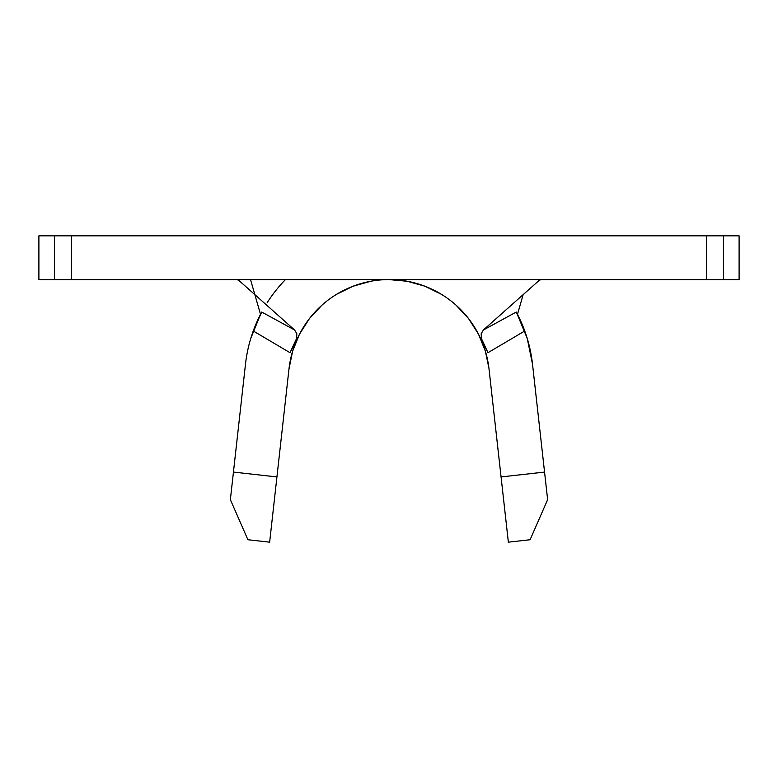<?xml version="1.0" encoding="UTF-8"?>
<svg xmlns="http://www.w3.org/2000/svg" width="778" height="778" viewBox="0 0 778 778"><rect width="100%" height="100%" fill="white"/><g stroke="black" fill="none" stroke-linecap="round" stroke-linejoin="round"><path stroke-width="1.17" d="M519.821 319.077A144.416 144.416 0 0 0 516.349 312.143A144.416 144.416 0 0 1 517.487 314.322L524.751 330.971A144.416 144.416 0 0 1 532.522 364.23L547.634 499.651L530.1 539.738L508.355 542.169L489.031 369.083L508.355 542.169L530.1 539.738L508.355 542.169L501.071 476.933L544.561 472.081L532.522 364.23A144.416 144.416 0 0 0 524.751 330.971L487.991 352.687L481.65 339.043L481.125 333.84L483.391 329.998L516.291 312.036L524.751 330.971L487.991 352.687L481.65 339.043L481.125 333.84L483.391 329.998L516.291 312.036L517.487 314.322L523.147 294.638M250.526 279.594L260.513 314.322L261.709 312.036L294.609 329.998L238.681 280.255L236.804 279.594L238.681 280.255L294.609 329.998L296.875 333.83L296.35 339.043L290.009 352.687L253.249 330.971L261.709 312.036L294.609 329.998L296.875 333.83L296.35 339.043L293.666 345.481L290.009 352.687L253.249 330.971A144.416 144.416 0 0 0 245.478 364.23L233.439 472.081L276.929 476.933L288.969 369.083A100.654 100.654 0 0 1 388.981 279.594L389.01 279.594A100.654 100.654 0 0 0 388.981 279.594A100.654 100.654 0 0 1 389 279.594L389 279.594A100.654 100.654 0 0 1 489.031 369.083L501.071 476.933L544.561 472.081L532.522 364.23L527.241 338.449L516.475 312.386M456.112 305.229L468.609 318.649L478.46 334.122L487.991 352.687L478.558 334.297A100.654 100.654 0 0 0 389.058 279.594L389.01 279.594A100.654 100.654 0 0 1 389 279.594A100.654 100.654 0 0 0 388.961 279.594L723.462 279.594L706.531 279.594L706.531 235.831L723.462 235.831L723.462 279.594L739.1 279.594L739.1 235.831L739.1 279.594L723.462 279.594L723.462 235.831L739.1 235.831L71.469 235.831L71.469 279.594L706.531 279.594L706.531 235.831L54.538 235.831L54.538 279.594L38.9 279.594L38.9 235.831L54.538 235.831L38.9 235.831L38.9 279.594L54.538 279.594L54.538 235.831L71.469 235.831L71.469 279.594L54.538 279.594L389 279.594L407.264 281.266L424.924 286.216L441.389 294.298M539.319 280.255L483.391 329.998L539.319 280.255L541.196 279.594L539.319 280.255M285.438 279.594A144.416 144.416 0 0 0 267.165 302.72A144.416 144.416 0 0 1 285.438 279.594M245.478 364.23L233.439 472.081L276.929 476.933L269.645 542.169L247.9 539.738L269.645 542.169L288.969 369.083L269.645 542.169L247.9 539.738L230.366 499.651L245.478 364.23A144.416 144.416 0 0 1 253.249 330.971L261.709 312.036L260.513 314.322L254.853 294.638M289.066 368.208L281.782 433.434L288.969 369.083L281.782 433.434L288.969 369.083L281.782 433.434L288.969 369.083L281.782 433.434L288.969 369.083L292.625 351.209L299.442 334.297L290.009 352.687L299.442 334.297A100.654 100.654 0 0 1 386.384 279.623M238.681 280.255L238.681 279.594L238.681 280.255M478.558 334.297L485.375 351.209L488.934 368.208M260.513 314.322A144.416 144.416 0 0 1 261.661 312.124A144.416 144.416 0 0 0 258.189 319.058M524.751 330.971A144.416 144.416 0 0 0 519.957 319.379M258.024 319.408A144.416 144.416 0 0 0 253.249 330.971M547.634 499.651L544.561 472.081L547.634 499.651L530.1 539.738M233.439 472.081L230.366 499.651L233.439 472.081M299.442 334.297L309.391 318.649L321.888 305.229M336.611 294.298L353.076 286.216L370.736 281.266M260.64 314.069L250.759 338.449M247.9 539.738L230.366 499.651"/></g></svg>
